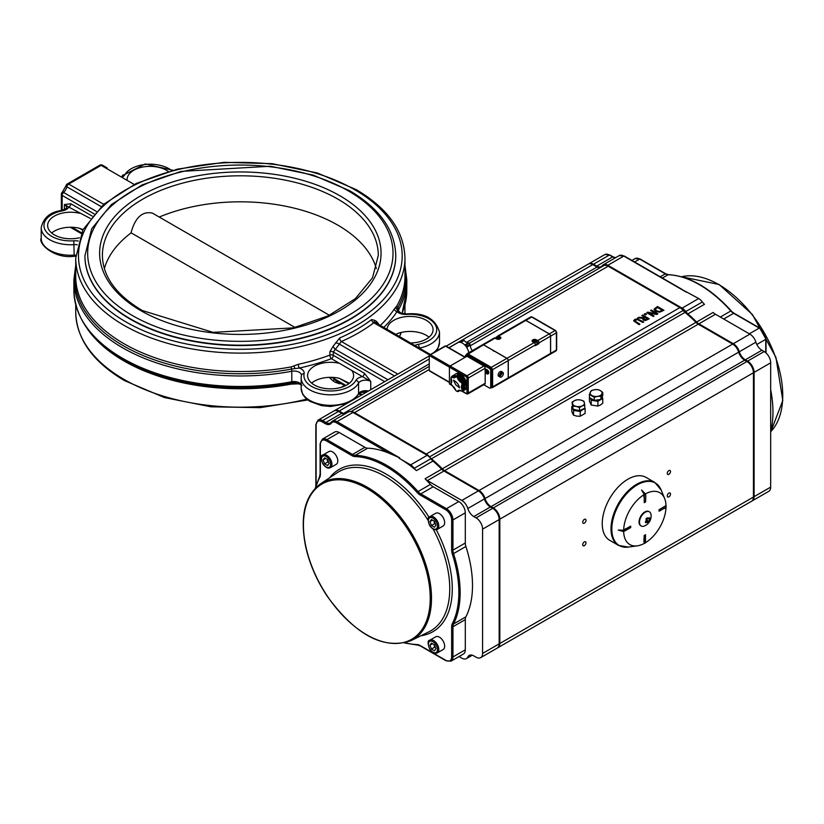 <?xml version="1.0" encoding="UTF-8"?>
<svg xmlns="http://www.w3.org/2000/svg" width="824" height="824" viewBox="0 0 824 824"><rect width="100%" height="100%" fill="white"/><g stroke="black" fill="none" stroke-linecap="round" stroke-linejoin="round"><path stroke-width="1.24" d="M364.383 373.241A2.76 1.597 -60 0 1 362.436 376.619L370.759 381.419L364.383 373.241L333.329 355.309L333.329 351.982L341.363 341.507A2.76 1.36 66.4 0 1 339.704 337.984L333.174 346.183L329.878 351.766L329.878 355.103A2.76 1.597 180 0 1 333.329 355.309A2.76 1.597 -60 0 1 331.382 358.687L351.817 370.491A22.99 13.277 180 0 1 353.578 375.579A22.99 13.277 180 0 1 339.385 387.847A22.99 13.277 180 0 1 314.325 384.973A22.99 13.277 180 0 1 307.589 375.579A22.99 13.277 180 0 1 339.395 363.322M397.796 374.086L341.363 341.507A167.385 96.635 0 0 0 373.797 322.781L375.095 322.977M387.97 379.761L335.286 349.345A2.76 0.772 55.6 0 1 333.174 346.183M394.531 375.971L338.922 343.866A2.76 1.143 15.1 0 0 335.45 343M429.603 355L373.797 322.781A2.76 1.792 52.7 0 1 371.603 319.568A164.625 95.048 180 0 1 339.704 337.984M378.041 324.574L430.406 354.526L374.281 321.916A2.76 2.06 165.5 0 1 374.714 320.33L371.603 319.568M376.795 323.575A2.76 2.235 67.2 0 1 376.3 321.288L374.714 320.33M378.113 324.223A2.76 1.597 180 0 1 378.484 323.708L376.3 321.288M298.329 364.301A164.625 95.048 180 0 0 329.878 355.103A2.76 1.226 -110.5 0 0 331.382 358.687A167.385 96.635 0 0 1 299.297 368.04A2.76 0.793 -102.3 0 1 298.329 364.301L291.222 366.886A164.625 95.048 180 0 1 75.726 276.493L75.726 258.077A164.625 95.048 0 0 0 240.34 353.115A164.625 95.048 0 0 0 404.965 258.077C404.141 231.153 387.877 208.328 356.174 189.602L317.425 173.009L272.116 163.667L224.087 162.328L177.448 169.126L136.176 183.484L103.752 204.249L82.936 229.793L75.726 258.077M363.157 392.059L364.383 392.76A2.76 1.597 120 0 0 364.198 391.925M349.345 383.253L339.395 378.34A22.99 13.277 0 0 0 311.627 383.088M367.185 391.761L365.032 391.863C360.376 392.688 358.131 393.553 358.337 394.49A2.76 2.142 -150.5 0 0 358.553 393.625A29.427 16.995 180 0 1 325.954 405.13A29.427 16.995 180 0 1 301.151 388.351L301.151 377.835A29.427 16.995 0 0 0 325.954 394.614A29.427 16.995 0 0 0 358.553 383.108A7.354 4.244 180 0 1 370.759 381.419L370.759 389.701M339.89 382.892A2.76 1.36 -113.6 0 0 339.704 383.788A164.625 95.048 0 0 0 340.693 383.356M337.758 381.656A2.76 1.906 -19 0 0 335.45 382.367L339.704 383.788M334.235 379.627A2.76 1.669 -96 0 0 333.174 381.007L335.45 382.367M340.25 382.542L339.539 382.697L345.081 385.889L334.132 379.565L333.329 377.423M345.946 385.457L333.329 378.164A2.76 1.597 0 0 0 329.878 377.959L333.174 381.007M83.049 229.577L79.444 228.258A22.99 13.277 0 0 0 51.675 233.007M67.321 183.948A2.76 1.597 60 0 1 68.701 184.082L101.136 165.356A2.76 1.597 -120 0 0 99.755 165.222L67.321 183.948A2.76 2.76 0 0 0 66.013 185.73A2.76 1.071 -167.3 0 0 66.837 186.78A2.76 1.597 -60 0 1 68.701 184.082L103.7 204.29M66.013 185.73L62.243 192.27A2.76 1.071 47.3 0 1 63.551 192.456A6.901 3.986 120 0 0 66.837 186.78L101.146 206.587M134.188 184.442L101.136 165.356A2.76 1.597 -60 0 1 102.516 165.222A2.76 2.76 0 0 0 99.755 165.222M92.144 216.063L70.782 203.734A2.76 1.597 -60 0 1 68.835 207.112L90.269 218.412M70.782 203.734L64.416 204.558L68.835 207.112A10.115 5.84 0 0 1 62.346 210.862A2.76 0.7 -100.7 0 0 61.841 210.408C50.285 211.912 43.404 217.69 41.2 227.754A29.427 16.995 0 0 0 74.15 244.625A7.354 4.244 180 0 1 77.281 244.79M79.403 237.765A22.99 13.277 180 0 1 54.374 234.881A22.99 13.277 180 0 1 47.638 225.498A22.99 13.277 180 0 1 79.444 213.241M130.985 232.976C135.105 217.588 142.253 210.975 152.43 213.107L329.404 315.283M395.767 255.636A155.427 89.734 180 0 1 395.767 255.821A155.427 89.734 180 0 1 240.34 345.555A155.427 89.734 180 0 1 84.913 255.821A155.427 89.734 180 0 1 84.913 255.636M404.965 258.077L404.965 276.493A164.625 95.048 180 0 1 396.911 305.869L394.418 308.825A164.625 95.048 180 0 1 380.163 325.521M87.426 328.92A164.625 95.048 0 0 0 291.222 384.118L298.329 383.819A164.625 95.048 0 0 0 299.04 383.665M429.016 337.201A22.99 13.277 0 0 0 395.561 334.41M301.419 385.807C302.944 385.364 300.781 384.344 294.941 382.748L291.5 382.944A2.76 0.7 -100.6 0 0 291.222 384.118M383.644 327.53A167.385 96.635 0 0 0 397.003 311.637A2.76 2.111 33.1 0 1 394.418 308.825M419.251 348.089A29.427 16.995 0 0 0 439.491 331.948C435.227 318.476 424.288 312.471 406.675 313.913L406.86 314.408A10.115 5.84 0 0 1 397.003 311.637L397.786 307.713A2.76 2.142 29.4 0 1 396.911 305.869M127.112 179.426A22.99 13.277 180 0 1 142.851 167.014A22.99 13.277 180 0 1 168.323 171.516M75.726 268.109A165.542 95.574 0 0 0 291.5 369.07L299.297 368.04A10.115 5.84 0 0 1 304.108 373.736A2.76 2.235 -168.2 0 0 301.399 375.425A2.76 2.235 -168.2 0 0 301.368 375.806A29.427 16.995 0 0 0 301.151 377.835L301.419 375.291A7.354 4.244 180 0 1 301.419 375.373M387.064 329.507A22.99 13.277 180 0 1 410.218 316.426A22.99 13.277 180 0 1 433.053 329.693A22.99 13.277 180 0 1 410.383 342.969M376.331 268.593A137.773 79.537 0 0 0 159.248 217.052M295.023 327.458L131.15 232.852A137.773 79.537 0 0 0 104.36 268.593M453.499 380.297L453.591 380.224C456.815 382.058 458.803 384.602 459.555 387.857L455.765 384.798L453.499 380.297M463.016 390.782A0.917 0.536 -120 0 0 463.17 390.7A9.198 5.315 -120 0 0 463.788 389.824A0.917 0.536 -120 0 0 463.727 389.052A5.078 2.925 60 0 1 463.078 386.291A5.078 2.925 60 0 1 463.727 384.283A0.917 0.536 -120 0 0 463.788 383.572A9.198 5.315 -120 0 0 463.17 381.996A0.917 0.536 -120 0 0 462.583 381.347L461.934 381.718A5.078 2.925 60 0 1 461.842 381.677A5.078 2.925 60 0 1 458.401 377.392A5.078 2.925 60 0 1 458.36 377.279L459.009 376.898A0.917 0.536 -120 0 0 458.484 376.166A9.198 5.315 -120 0 0 457.258 375.456A0.917 0.536 -120 0 0 456.733 375.579L456.393 375.775M458.484 376.166L457.835 376.537A9.198 5.315 -120 0 0 457.711 376.455A9.198 5.315 -120 0 0 456.733 375.888A9.198 5.315 -120 0 0 456.609 375.837L457.258 375.456M456.857 375.445L456.208 375.816A0.917 0.536 60 0 0 456.084 375.96A5.078 2.925 60 0 1 456.043 376.032A5.078 2.925 60 0 1 455.363 376.733A5.078 2.925 60 0 1 452.603 376.341A5.078 2.925 60 0 1 452.51 376.28L453.159 375.899A0.917 0.536 -120 0 0 452.572 375.878L452.077 376.166M452.644 375.816L451.995 376.197A0.917 0.536 60 0 0 451.923 376.249A9.198 5.315 -120 0 0 451.851 376.331A9.198 5.315 -120 0 0 451.367 377.021A9.198 5.315 -120 0 0 451.356 377.031L451.367 377.021A1.195 0.69 -120 0 0 451.356 377.031M458.7 391.173A0.917 0.536 -120 0 0 459.009 390.988L458.36 391.369A5.078 2.925 60 0 1 458.401 391.297A5.078 2.925 60 0 1 459.081 390.597A5.078 2.925 60 0 1 459.586 390.401M463.17 390.7L462.522 391.07A9.198 5.315 -120 0 0 462.594 390.998A9.198 5.315 -120 0 0 463.078 390.298A9.198 5.315 -120 0 0 463.139 390.205L463.788 389.824M463.727 389.052L463.078 389.422A5.078 2.925 60 0 1 463.026 389.309A5.078 2.925 60 0 1 463.026 384.715A5.078 2.925 60 0 1 463.078 384.664L463.727 384.283M463.788 383.572L463.139 383.953A9.198 5.315 -120 0 0 463.078 383.788A9.198 5.315 -120 0 0 462.594 382.532A9.198 5.315 -120 0 0 462.522 382.367L463.17 381.996M461.934 381.718A0.917 0.536 60 0 1 462.522 382.367M457.835 376.537A0.917 0.536 60 0 1 458.36 377.279M463.139 383.953A0.917 0.536 60 0 1 463.078 384.664M463.078 389.422A0.917 0.536 60 0 1 463.139 390.205M451.995 376.197A0.917 0.536 60 0 1 452.51 376.28M462.522 391.07A0.917 0.536 60 0 1 461.965 391.07M458.618 390.555A5.346 3.09 -120 0 0 458.031 391.204L458.401 391.297A1.195 0.69 -120 0 1 457.722 391.441A9.198 5.315 -120 0 0 457.835 391.493A0.917 0.536 60 0 0 458.36 391.369M455.672 376.506A5.078 2.925 60 0 1 455.27 376.578A5.078 2.925 60 0 1 453.159 375.899M462.583 381.347A5.078 2.925 60 0 1 460.472 379.586A5.078 2.925 60 0 1 459.009 376.898M459.009 390.988A5.078 2.925 60 0 1 459.432 390.442M459.936 390.463L459.668 390.617A0.917 0.536 60 0 1 459.164 390.751M459.782 375.414L459.133 375.785A0.917 0.536 60 0 1 459.668 376.527L460.317 376.146A0.917 0.536 -120 0 0 459.782 375.414A9.198 5.315 -120 0 0 458.556 374.704A0.917 0.536 -120 0 0 458.031 374.838L457.701 375.023M464.324 390.04A0.917 0.536 -120 0 0 464.478 389.948A9.198 5.315 -120 0 0 465.086 389.072A0.917 0.536 -120 0 0 465.024 388.3A5.078 2.925 60 0 1 464.376 385.539A5.078 2.925 60 0 1 465.024 383.531A0.917 0.536 -120 0 0 465.086 382.83A9.198 5.315 -120 0 0 464.478 381.244A0.917 0.536 -120 0 0 463.881 380.595A5.078 2.925 60 0 1 461.77 378.834A5.078 2.925 60 0 1 460.317 376.146M463.881 380.595L463.232 380.966A5.078 2.925 60 0 1 461.121 379.215A5.078 2.925 60 0 1 459.668 376.527M464.478 389.948L463.819 390.318A0.917 0.536 60 0 1 463.428 390.391M463.819 390.318A9.198 5.315 -120 0 0 464.437 389.453L465.086 389.072M465.024 388.3L464.376 388.671A0.917 0.536 60 0 1 464.437 389.453M464.376 388.671A5.078 2.925 60 0 1 463.727 385.91A7.354 4.244 60 0 1 463.335 387.98M465.086 382.83L464.437 383.201A0.917 0.536 60 0 1 464.376 383.912L465.024 383.531M464.437 383.201A9.198 5.315 -120 0 0 463.819 381.625L464.478 381.244M463.232 380.966A0.917 0.536 60 0 1 463.819 381.625M456.187 375.837A5.078 2.925 60 0 1 454.457 375.147A0.917 0.536 -120 0 0 453.942 375.075L453.293 375.445A0.917 0.536 60 0 0 453.221 375.497A9.198 5.315 -120 0 0 452.963 375.806M454.848 376.537L454.786 376.568A7.354 4.244 60 0 1 454.848 376.537A7.354 4.244 60 0 1 455.919 376.207A5.078 2.925 60 0 1 453.808 375.528L454.457 375.147M453.293 375.445A0.917 0.536 60 0 1 453.808 375.528M453.942 375.075A0.917 0.536 -120 0 0 453.87 375.126L453.375 375.414M458.165 374.693L457.516 375.064A0.917 0.536 60 0 0 457.382 375.208A5.078 2.925 60 0 1 457.238 375.445M457.516 375.064A0.917 0.536 60 0 1 457.907 375.085L458.556 374.704M463.582 384.458A7.354 4.244 60 0 1 463.727 385.91A5.078 2.925 60 0 1 464.376 383.912M459.102 342.248A0.917 0.536 60 0 1 459.37 341.939L462.614 340.065A0.917 0.536 -120 0 0 462.46 340.158M459.37 341.939A9.198 5.315 60 0 1 460.307 341.857A0.917 0.536 60 0 1 460.935 342.269A5.541 3.203 -120 0 0 461.121 342.516M462.614 340.065A9.198 5.315 60 0 1 463.552 339.972L460.307 341.857M460.935 342.269L464.19 340.394A0.917 0.536 -120 0 0 463.552 339.972M464.19 340.394A5.541 3.203 -120 0 0 468.465 342.866L465.22 344.741A0.917 0.536 60 0 1 465.848 345.06A9.198 5.315 60 0 1 466.786 346.214A0.917 0.536 60 0 1 467.064 347.038A5.541 3.203 -120 0 0 467.126 348.14M464.561 344.762A5.541 3.203 -120 0 0 465.22 344.741M468.578 351.735A5.541 3.203 -120 0 0 469.155 352.497M467.064 347.038L470.308 345.163A0.917 0.536 -120 0 0 470.03 344.339L466.786 346.214M465.848 345.06L469.103 343.175A9.198 5.315 60 0 1 470.03 344.339M469.103 343.175A0.917 0.536 -120 0 0 468.465 342.866M430.561 371.274L429.263 370.522L429.263 355.505L445.516 346.121A0.917 0.536 -60 0 1 445.98 346.07A0.917 0.917 0 0 0 445.053 346.07A0.917 0.536 60 0 1 445.516 346.121L465.024 357.379M448.946 347.79L457.825 342.66A9.198 5.315 60 0 1 464.262 344.483A9.198 5.315 60 0 1 468.784 352.713M461.821 391.132L466.518 393.841A0.917 0.536 -60 0 0 466.981 393.8A1.844 1.061 -120 0 0 467.898 393.893A1.844 1.061 -120 0 0 468.279 393.048L468.279 378.031L485.182 368.266A1.844 1.061 60 0 0 483.884 366.021L466.981 356.256L450.069 366.021A0.917 0.536 120 0 0 449.42 367.144L449.42 383.665A0.917 0.536 120 0 0 449.605 384.087L451.501 385.179M485.182 368.266L485.182 370.285M485.182 371.428L485.182 383.284A1.844 1.061 60 0 1 484.8 384.128L467.898 393.893L466.518 393.841A0.917 0.536 -60 0 1 466.322 393.429L462.398 391.153M465.354 357.194L465.354 356.071A1.844 1.061 60 0 1 465.735 355.226A1.844 1.061 60 0 1 466.652 355.319L467.63 354.753L490.383 367.895A1.844 1.061 60 0 1 490.795 368.204L491.3 367.36L468.187 354.052A0.917 0.536 120 0 0 467.63 354.753A1.844 1.061 60 0 0 467.218 354.588A0.917 0.597 127.8 0 1 467.888 353.846L466.291 355.371M490.795 368.204A1.844 1.061 60 0 1 491.619 369.636L492.608 369.616L491.3 367.36L506.904 358.358L483.492 344.844A1.844 1.061 -120 0 0 482.576 344.751L467.002 353.743L466.333 354.866M466.394 355.072A1.844 1.061 60 0 1 466.703 354.66A1.844 1.061 60 0 1 467.218 354.588M491.619 369.636A1.844 1.061 60 0 1 491.691 370.151L491.691 386.662A1.844 1.061 60 0 1 491.619 387.105A0.917 0.597 -7.8 0 0 492.608 386.889L492.608 369.616L508.202 360.613A1.844 1.061 -120 0 0 506.904 358.358M491.619 387.105A1.844 1.061 60 0 1 491.31 387.507L490.332 388.073A1.844 1.061 60 0 1 489.415 387.98L483.77 384.726M491.3 387.641L492.608 386.889L490.496 387.517M555.747 330.908A0.917 0.536 120 0 0 555.098 330.537A1.844 1.061 60 0 1 556.396 332.793L556.396 350.056A1.844 1.061 60 0 1 556.015 350.9L556.664 349.685A0.917 0.536 180 0 1 556.396 350.056L550.607 353.403A1.844 1.061 60 0 1 550.226 354.248A1.844 1.061 60 0 1 550.195 354.258A1.844 1.061 -120 0 0 550.545 353.434L550.545 336.171A1.844 1.061 -120 0 0 549.237 333.916L525.825 320.402A1.844 1.061 -120 0 0 524.909 320.309L497.758 335.986A1.844 1.061 60 0 1 498.674 336.079L499.983 336.82A2.534 1.463 180 0 1 500.724 337.861A2.534 1.463 180 0 1 499.159 339.21A2.534 1.463 180 0 1 496.409 338.891L495.1 338.139A1.844 1.061 -120 0 0 494.184 338.046L482.637 344.71A1.844 1.061 60 0 1 483.564 344.803L495.1 338.139M550.607 353.403L550.607 336.13L556.396 332.793A0.917 0.536 0 0 0 556.396 332.041M556.664 349.685L556.664 332.412L555.551 330.486L532.139 316.972A0.917 0.536 120 0 0 531.686 317.024L555.098 330.537L549.309 333.875A1.844 1.061 60 0 1 550.607 336.13M493.576 350.663L493.576 351.22M490.939 387.733L492.258 387.713L507.821 378.721A1.844 1.061 -120 0 0 508.202 377.876L508.202 360.613M502.681 372.314A2.76 1.597 -60 0 1 502.794 372.489L499.704 376.867A2.76 1.597 -60 0 1 499.643 376.836L498.726 376.311A2.76 1.597 -60 0 1 498.726 373.128A2.76 1.597 -60 0 1 501.486 371.531L502.403 372.057A2.76 1.597 -60 0 1 502.578 372.191M455.559 374.024A9.198 5.315 60 0 1 455.878 373.818A9.198 5.315 60 0 1 460.472 374.271A9.198 5.315 60 0 1 466.981 385.539A9.198 5.315 60 0 1 465.076 389.752A9.198 5.315 60 0 1 464.736 389.917M490.95 367.195A0.917 0.536 -60 0 0 490.383 367.895L489.415 368.452L466.652 355.319M492.577 386.528A0.917 0.536 0 0 1 491.691 386.662L490.713 387.228A1.844 1.061 60 0 1 490.332 388.073M490.713 387.228L490.713 370.707L491.691 370.151A0.917 0.536 0 0 0 492.577 370.007M489.415 368.452A1.844 1.061 60 0 1 490.713 370.707M549.309 333.875L525.897 320.361L531.686 317.024A1.844 1.061 60 0 0 530.759 316.931L524.97 320.268A1.844 1.061 60 0 1 525.897 320.361M550.545 353.434L508.274 377.845A1.844 1.061 60 0 1 507.893 378.69A1.844 1.061 60 0 1 507.862 378.7M508.274 377.845L508.274 360.572L535.425 344.896A1.844 1.061 -120 0 0 534.117 342.64L532.819 341.898A2.534 1.463 180 0 1 532.077 340.858A2.534 1.463 180 0 1 533.643 339.509A2.534 1.463 180 0 1 536.393 339.828L537.701 340.58A1.844 1.061 60 0 1 538.999 342.836L538.999 343.587L535.425 345.647L535.425 344.896M534.117 342.64L506.966 358.316A1.844 1.061 60 0 1 508.274 360.572M506.966 358.316L483.564 344.803M497.397 336.583A1.844 1.061 60 0 1 497.758 335.986M470.308 345.163A5.541 3.203 -120 0 0 472.409 350.622M499.643 376.836A2.76 1.597 -60 0 1 499.241 376.403L502.341 372.026A2.76 1.597 -60 0 1 502.403 372.057M502.794 372.489L499.704 376.867M502.733 372.252A2.76 1.597 120 0 0 500.271 373.509A2.76 1.597 120 0 0 499.632 376.63M500.096 377.093A2.76 1.597 120 0 0 501.414 376.918A2.76 1.597 120 0 0 503.186 372.716M537.135 342.506L538.999 343.587M459.164 377.32A7.354 4.244 60 0 1 461.121 379.215A7.354 4.244 60 0 1 462.48 381.296M459.133 375.785A9.198 5.315 -120 0 0 457.907 375.085M460.462 376.568A7.354 4.244 60 0 1 463.778 380.544M464.891 383.706A7.354 4.244 60 0 1 464.633 387.228M456.146 375.785L456.084 375.826A7.354 4.244 60 0 1 456.146 375.785A7.354 4.244 60 0 1 456.64 375.569M463.346 390.504A9.198 5.315 -120 0 0 464.427 390.123A9.198 5.315 -120 0 0 465.828 382.758A9.198 5.315 -120 0 0 459.823 374.652A9.198 5.315 -120 0 0 455.229 374.199A9.198 5.315 -120 0 0 454.261 375.054M533.828 342.475A2.534 1.463 0 0 0 537.135 341.084L537.135 343.114A2.534 1.463 180 0 1 535.384 344.504M533.777 341.455L533.303 340.745L534.137 340.147L535.919 340.982L533.777 341.455M534.137 340.147L533.303 341.713M535.682 341.682L535.446 340.261M535.446 341.239L534.137 341.126M497.294 338.427L496.893 337.696L497.789 337.129L499.488 338.015L497.294 338.427M497.789 337.129L496.893 338.674M499.282 338.716L499.087 337.294M499.087 338.262L497.789 338.108M487.18 371.367L485.933 371.892L486.922 373.066L487.726 372.015M487.169 372.098L487.705 371.717L487.88 372.314L487.118 372.108L487.365 373.159A1.483 0.855 -120 0 1 486.922 373.066M487.386 370.584L486.304 370.46L486.871 371.233M486.304 370.46A1.483 0.855 -120 0 1 486.747 370.553L487.746 371.727A1.483 0.855 -120 0 1 487.88 372.314M485.933 371.892A1.483 0.855 -120 0 1 485.789 371.305L486.572 371.397M485.738 369.646A2.441 1.411 60 0 1 485.841 369.564A2.441 1.411 60 0 1 487.056 369.688A2.441 1.411 60 0 1 488.704 372.036A2.441 1.411 60 0 1 488.787 372.675A2.441 1.411 60 0 1 488.282 373.787A2.441 1.411 60 0 1 488.158 373.849M488.478 372.17A2.441 1.411 60 0 1 488.055 373.921A2.441 1.411 60 0 1 485.614 372.51A2.441 1.411 60 0 1 485.614 369.698A2.441 1.411 60 0 1 488.478 372.17M399.022 458.185L410.599 464.87A9.198 5.315 60 0 1 414.266 468.3A9.198 5.315 -120 0 0 416.398 470.628A103.927 59.998 -120 0 0 399.022 458.185L399.671 457.814L389.268 453.313A103.927 59.998 -120 0 0 367.638 448.194A9.198 5.315 -120 0 1 364.867 447.319L339.241 432.518A9.198 5.315 60 0 0 334.637 432.064L322.287 439.202L320.114 443.786A0.917 0.536 180 0 0 320.382 444.157A8.281 4.779 60 0 1 326.232 440.778L351.858 455.579A10.115 5.84 -120 0 0 354.917 456.548A103 59.472 60 0 1 417.109 492.464A10.115 5.84 -120 0 0 420.168 495.018L445.794 509.809A8.281 4.779 60 0 1 451.645 519.944L451.645 550.144A10.115 5.84 -120 0 0 452.294 553.944A103 59.472 60 0 1 452.294 623.696A10.115 5.84 -120 0 0 451.645 626.745L451.645 656.944A8.281 4.779 60 0 1 445.794 660.323L420.168 645.532A10.115 5.84 -120 0 0 417.109 644.564A103 59.472 60 0 1 405.346 642.802M445.794 660.323A0.917 0.536 120 0 0 445.99 660.745L451.047 661.157L463.397 654.019A9.198 5.315 60 0 0 465.303 649.817L465.303 619.607A9.198 5.315 -120 0 1 465.89 616.836A103.927 59.998 -120 0 0 465.89 546.466A9.198 5.315 -120 0 1 465.303 543.016L465.303 512.816A9.198 5.315 60 0 0 458.803 501.548L433.177 486.757A9.198 5.315 -120 0 1 430.396 484.43A103.927 59.998 -120 0 0 425.091 478.765A9.198 5.315 -120 0 0 427.399 480.577L461.821 500.456A9.198 5.315 60 0 1 467.816 508.511A9.198 5.315 -120 0 0 473.81 516.566L476.076 517.874A9.198 5.315 60 0 1 482.586 529.142L482.586 653.442A9.198 5.315 60 0 1 480.68 657.645A9.198 5.315 60 0 1 476.076 657.192L473.81 655.883A9.198 5.315 -120 0 0 469.206 655.42A9.198 5.315 -120 0 0 467.816 657.016A9.198 5.315 60 0 1 466.415 658.603A9.198 5.315 60 0 1 461.821 658.149L459.04 656.543M416.398 470.628L432.981 461.059A103.927 59.998 60 0 1 441.674 469.186L425.091 478.765M473.81 516.566L490.383 506.987A9.198 5.315 60 0 1 484.399 498.932A9.198 5.315 -120 0 0 478.404 490.877L461.821 500.456M321.957 421.733L325.212 423.608A10.115 5.84 -120 0 0 331.341 423.145A8.281 4.779 60 0 1 336.357 422.764A0.917 0.536 -60 0 1 337.006 421.641L352.94 412.443A9.198 5.315 -120 0 0 348.346 411.979L332.412 421.188A9.198 5.315 -120 0 0 331.433 422.063A0.917 0.731 -143.3 0 0 331.258 422.218L330.465 422.939A9.198 5.315 60 0 1 325.861 422.485L322.606 420.601A9.198 5.315 -120 0 0 318.012 420.147L315.839 424.731A0.917 0.536 180 0 0 316.107 425.112A8.281 4.779 60 0 1 321.957 421.733A0.917 0.536 -60 0 1 322.606 420.601L338.54 411.403A9.198 5.315 -120 0 0 333.947 410.949L318.012 420.147M490.383 506.987L492.659 508.305L476.076 517.874M482.586 529.142L499.169 519.563A9.198 5.315 -120 0 0 492.659 508.305M499.169 519.563L499.169 643.863L482.586 653.442M480.68 657.645L497.263 648.076A9.198 5.315 -120 0 0 499.169 643.863M338.54 411.403L341.795 413.288L325.861 422.485A0.917 0.536 -60 0 0 325.212 423.608M344.556 414.173A9.198 5.315 60 0 1 341.795 413.288M352.94 412.443L427.182 455.301L410.599 464.87M432.981 461.059A9.198 5.315 60 0 1 430.849 458.731A9.198 5.315 -120 0 0 427.182 455.301M427.399 480.577L443.982 471.009A9.198 5.315 60 0 1 441.674 469.186M443.982 471.009L478.404 490.877M744.659 360.191L746.935 361.499L493.319 507.924L491.042 506.616L744.659 360.191A9.198 5.315 60 0 1 738.664 352.136A9.198 5.315 -120 0 0 732.67 344.082L479.053 490.507L444.63 470.628L698.247 324.203A9.198 5.315 60 0 1 695.94 322.38L442.323 468.815A103.927 59.998 -120 0 0 431.395 458.803L685.012 312.378A9.198 5.315 60 0 1 683.127 310.452A9.198 5.315 -120 0 0 679.903 307.599L426.276 454.024A9.198 5.315 60 0 1 429.51 456.887A9.198 5.315 -120 0 0 431.395 458.803M753.435 372.767L753.435 497.057L499.818 643.493L499.818 519.192L753.435 372.767A9.198 5.315 -120 0 0 746.935 361.499M499.818 643.493A9.198 5.315 60 0 1 497.912 647.695L751.529 501.27A9.198 5.315 -120 0 0 753.435 497.057M448.843 347.728L592.817 264.607A9.198 5.315 -120 0 0 588.212 264.144L446.144 346.173M592.817 264.607L597.029 267.038L466.446 342.434M599.8 267.924A9.198 5.315 60 0 1 597.029 267.038M470.319 345.792L608.184 266.193A9.198 5.315 -120 0 0 603.58 265.74L469.216 343.309M608.184 266.193L679.903 307.599M685.012 312.378A103.927 59.998 60 0 1 695.94 322.38M698.247 324.203L732.67 344.082M584.36 545.673A2.297 1.329 -60 0 1 583.207 545.787A2.297 1.329 -60 0 1 583.207 543.129A2.297 1.329 -60 0 1 585.504 541.801A2.297 1.329 -60 0 1 585.864 543.644A2.297 1.329 -60 0 1 584.36 545.673M668.903 496.862A2.297 1.329 -60 0 1 667.749 496.975A2.297 1.329 -60 0 1 667.749 494.318A2.297 1.329 -60 0 1 670.046 492.999A2.297 1.329 -60 0 1 670.396 494.833A2.297 1.329 -60 0 1 668.903 496.862M584.36 523.147A2.297 1.329 -60 0 1 583.207 523.261A2.297 1.329 -60 0 1 583.207 520.603A2.297 1.329 -60 0 1 585.504 519.274A2.297 1.329 -60 0 1 585.864 521.118A2.297 1.329 -60 0 1 584.36 523.147M668.903 474.336A2.297 1.329 -60 0 1 667.749 474.449A2.297 1.329 -60 0 1 667.749 471.792A2.297 1.329 -60 0 1 670.046 470.463A2.297 1.329 -60 0 1 670.396 472.307A2.297 1.329 -60 0 1 668.903 474.336M687.906 313.882L704.489 304.303A9.198 5.315 60 0 1 702.357 301.975A9.198 5.315 -120 0 0 698.68 298.546L682.097 308.125A9.198 5.315 60 0 1 685.774 311.554A9.198 5.315 -120 0 0 687.906 313.882A103.927 59.998 60 0 1 696.589 322.009A9.198 5.315 -120 0 0 698.896 323.832L733.319 343.701A9.198 5.315 60 0 1 739.313 351.755A9.198 5.315 -120 0 0 745.308 359.81L747.584 361.128A9.198 5.315 60 0 1 754.094 372.386L754.094 496.687A9.198 5.315 60 0 1 752.188 500.899A9.198 5.315 60 0 1 751.849 501.064M677.349 286.979L698.68 298.546M698.896 323.832L715.479 314.253L749.902 334.132L733.319 343.701M588.552 263.979A9.198 5.315 60 0 1 588.861 263.773A9.198 5.315 60 0 1 593.465 264.226L596.72 266.111A9.198 5.315 -120 0 0 601.314 266.564A9.198 5.315 -120 0 0 602.293 265.688A9.198 5.315 60 0 1 603.271 264.803A9.198 5.315 60 0 1 607.865 265.266L682.097 308.125M646.088 477.415A36.328 20.971 120 0 0 609.76 498.386A36.328 20.971 120 0 0 609.77 540.338L618.525 545.395A36.328 20.971 120 0 1 610.996 528.761A36.328 20.971 120 0 1 626.858 492.206A36.328 20.971 120 0 1 654.843 482.473L646.088 477.415M666.008 505.596L659.107 509.726L659.046 511.199L659.046 509.696L666.008 505.751A29.952 17.294 -60 0 0 664.628 498.489L661.167 490.033L654.843 482.473M644.337 494.513L644.255 502.64L645.563 501.888L645.841 495.657L645.398 493.895L641.566 490.012L644.337 494.513A30.004 17.325 -60 0 1 645.398 493.895A29.952 17.294 -60 0 1 664.628 498.489M644.255 502.64L644.193 496.604M643.812 496.821L644.255 494.524L641.566 490.012M643.966 541.698L644.409 543.459A30.004 17.325 -60 0 0 645.47 542.841L645.542 534.714L644.244 535.466L644.327 543.387A29.952 17.294 -60 0 1 637.282 545.849A29.952 17.294 -60 0 1 623.665 531.573L630.69 527.628L630.69 526.124L623.686 530.347L618.278 530.028L623.665 530.285A29.952 17.294 -60 0 1 644.255 494.524M623.665 530.285L625.437 528.833M625.437 529.08L630.69 526.124M643.894 541.656L644.183 535.425L645.542 534.714M666.008 507.09A29.952 17.294 -60 0 1 645.501 542.707M659.107 511.23L664.309 508.233M618.412 530.1L623.686 531.583A30.004 17.325 -60 0 1 623.686 530.347M664.371 508.521L666.111 507.007A30.004 17.325 -60 0 0 666.111 505.771M334.276 410.785A9.198 5.315 60 0 1 334.596 410.579A9.198 5.315 60 0 1 339.189 411.032L429.263 359.027M442.323 468.815A9.198 5.315 -120 0 0 444.63 470.628M493.319 507.924A9.198 5.315 60 0 1 499.818 519.192M715.479 314.253A9.198 5.315 60 0 1 713.172 312.43L696.589 322.009M745.308 359.81L761.891 350.241L764.167 351.549L747.584 361.128M754.094 372.386L770.677 362.817A9.198 5.315 -120 0 0 764.167 351.549M770.677 362.817L770.677 487.118L754.094 496.687M752.188 500.899L768.771 491.32A9.198 5.315 -120 0 0 770.677 487.118M647.613 318.857L644.224 319.558L643.565 318.754L645.161 317.446L647.613 318.857L645.161 317.446L643.565 318.764L644.224 319.568L643.565 318.764M351.343 411.753A9.198 5.315 60 0 1 354.557 412.618L429.263 369.492M429.263 363.909L343.412 413.473A9.198 5.315 -120 0 0 344.731 414.07M343.412 413.473L339.189 411.032M479.053 490.507A9.198 5.315 60 0 1 485.048 498.561A9.198 5.315 -120 0 0 491.042 506.616M426.276 454.024L354.557 412.618M761.891 350.241A9.198 5.315 60 0 1 755.896 342.187A9.198 5.315 -120 0 0 749.902 334.132M657.346 307.455L655.276 309.422L657.346 307.455L662.352 310.339L657.346 307.455M646.5 314.284L645.46 314.892L644.214 314.171L645.46 314.892L646.5 314.284L645.254 313.563L644.214 314.171M642.823 318.239L643.389 320.114L645.542 320.515L649.219 318.785L645.542 320.515L643.389 320.124L642.823 318.239L637.683 317.951L642.823 318.239L642.524 319.001M644.43 317.034L641.855 315.541L644.44 317.024L643.451 317.601L638.806 317.292L637.683 317.94M663.969 310.277L657.459 306.518L654.184 309.01L655.585 311.359L659.643 312.172L663.969 310.277L659.643 312.183L655.585 311.359L654.112 309.453M657.902 313.779L656.676 314.49L648.921 313.038L656.676 314.49L657.902 313.779L651.393 310.02L650.589 310.483L656.203 313.728L647.716 312.152L646.747 312.718L653.247 316.468L646.747 312.718M654.05 316.004L653.247 316.468L654.05 315.994L648.9 313.027M656.182 313.717L650.589 310.493M639.908 324.162L639.043 324.666L639.908 324.162L634.82 320.907L635.5 319.897L637.24 319.506L642.885 322.452L643.75 321.947L642.885 322.452L637.24 319.516L634.789 320.732M639.043 324.666L633.625 320.814L639.043 324.666M641.855 315.53L642.72 315.036L649.219 318.795M662.352 310.339L659.581 311.493L656.491 310.844L655.327 309.124M643.75 321.947L637.086 318.816L634.758 319.465L633.625 320.814M646.789 519.676L648.766 521.705L649.745 518.718A10.743 7.952 159 0 0 649.868 518.502A9.991 6.314 5.2 0 0 649.58 517.75A10.743 7.952 -21 0 1 649.456 517.966L647.067 518.018M646.644 518.44L647.932 518.605L647.355 518.049A10.743 3.708 45.1 0 0 647.231 517.843A9.991 2.101 -40.4 0 1 646.438 518.636A10.743 3.708 -134.9 0 1 646.562 518.842L645.583 521.829A10.743 7.952 -21 0 1 645.346 521.973A9.991 0.958 -105 0 0 645.635 522.725A10.743 7.952 159 0 0 645.872 522.581L647.973 522.498A10.743 3.708 -134.9 0 1 647.973 522.632A9.991 9.373 -131.7 0 0 648.385 522.251A9.991 9.373 -131.7 0 0 648.776 521.839A10.743 3.708 45.1 0 0 648.766 521.705M644.492 525.98A8.189 4.728 -60 0 1 641.196 525.99A8.189 4.728 -60 0 1 641.196 516.535A8.189 4.728 -60 0 1 649.384 511.807A8.189 4.728 -60 0 1 651.022 514.67A10.763 10.763 0 0 1 644.492 525.98M645.635 521.788L645.872 522.581M647.489 522.056L646.438 520.943L647.736 522.138M649.745 518.718L645.903 518.914M646.789 519.82L648.776 521.839M649.868 518.502L648.756 518.626M648.158 518.687L646.572 518.852M645.491 521.88L645.635 522.725M640.979 525.846A8.189 4.728 -60 0 1 640.742 525.733A8.189 4.728 -60 0 1 640.742 516.277A8.189 4.728 -60 0 1 648.931 511.549A8.189 4.728 -60 0 1 649.147 511.694M589.428 397.559L589.428 401.175L591.21 405.027L597.884 406.057L600.325 405.078L602.756 403.235L602.756 398.476L597.884 401.298L591.21 400.258L590.324 397.899M601.87 396.117L602.756 398.476M601.232 398.775A5.974 3.451 0 0 0 602.076 397.034A5.974 3.451 180 0 1 601.232 398.775M590.468 398.177A5.974 3.451 0 0 0 593.96 400.227A5.974 3.451 180 0 1 590.468 398.177M594.578 400.351A5.974 3.451 0 0 0 600.212 399.506A5.974 3.451 180 0 1 594.578 400.351M597.884 401.298L597.884 406.057M591.21 400.258L591.21 405.027M572.876 408.529L572.68 408.086A5.974 3.451 0 0 0 572.835 408.364A5.974 3.451 180 0 1 572.474 407.19A5.974 3.451 180 0 1 572.484 407.025A5.974 3.451 0 0 0 572.68 408.086L571.784 406.593L571.784 411.361L572.68 413.72L573.576 415.203L576.903 416.161L580.24 416.233L585.122 413.421L585.122 408.663L582.681 409.631A5.974 3.451 0 0 0 583.856 408.663A5.974 3.451 180 0 1 579.746 410.558A5.974 3.451 0 0 0 582.681 409.631L580.24 411.475L573.576 410.445L573.164 409.25M584.886 407.942L585.122 408.663M573.875 409.415A5.974 3.451 0 0 0 576.903 410.527A5.974 3.451 0 0 0 579.2 410.62A5.974 3.451 180 0 1 573.875 409.415M580.24 411.475L580.24 416.233M573.576 410.445L573.576 415.203M574.73 400.516L577.428 399.712L580.642 400.001A5.974 3.451 0 0 0 574.73 400.516A5.974 3.451 0 0 0 572.546 403.729L572.031 402.194L574.73 400.516M583.856 401.164L584.37 402.699A5.974 3.451 0 0 0 580.642 400.001L583.856 401.164M584.886 405.099L582.187 405.913A5.974 3.451 0 0 0 584.37 402.699L584.886 408.199L579.488 410.682L573.061 409.229L572.546 403.729A5.974 3.451 0 0 0 576.275 406.428L573.061 406.129M579.488 407.592L576.275 406.428A5.974 3.451 0 0 0 582.187 405.913L579.488 407.592L579.488 410.682M573.061 409.229L572.031 402.194M600.366 390.617L602.777 392.471L601.85 393.954A5.974 3.451 0 0 0 600.366 390.617A5.974 3.451 0 0 0 594.609 389.69L597.946 389.628L600.366 390.617M600.923 396.313L597.575 396.375A5.974 3.451 0 0 0 601.85 393.954L600.923 396.313L600.923 399.403L594.238 400.392L591.817 398.971L589.407 397.549L589.407 394.459L591.261 390.617L594.609 389.69A5.974 3.451 0 0 0 590.334 392.1A5.974 3.451 0 0 0 591.817 395.448A5.974 3.451 0 0 0 597.575 396.375L594.238 397.302L589.407 394.459M600.923 399.403L602.777 395.572L602.777 392.471M594.238 400.392L594.238 397.302M429.912 516.638L435.762 513.259A7.354 4.244 60 0 1 443.127 517.513A7.354 4.244 60 0 1 443.127 526L437.276 529.389A7.354 4.244 -120 0 0 438.801 526.021A7.354 4.244 -120 0 0 435.587 518.615A7.354 4.244 -120 0 0 429.912 516.638C427.625 516.72 427.502 519.604 429.562 525.3C432.219 529.152 434.794 530.522 437.276 529.389M431.436 519.522L434.444 521.252L435.947 525.125L434.444 527.257L431.436 525.527L429.943 521.654L431.436 519.522M433.887 520.933L434.691 523.652L431.436 525.527M432.538 520.15L429.943 521.654M434.691 523.652L435.484 523.93M429.912 640.176L435.762 636.798A7.354 4.244 60 0 1 443.127 641.051A7.354 4.244 60 0 1 443.127 649.539L437.276 652.917A7.354 4.244 -120 0 0 438.801 649.549A7.354 4.244 -120 0 0 435.587 642.154A7.354 4.244 -120 0 0 429.912 640.176C427.625 640.258 427.502 643.142 429.562 648.838C432.219 652.69 434.794 654.06 437.276 652.917M431.436 643.05L434.444 644.79L435.947 648.663L434.444 650.795L431.436 649.065L429.943 645.192L431.436 643.05M433.887 644.461L434.691 647.18L431.436 649.065M432.538 643.688L429.943 645.192M434.691 647.18L435.484 647.468M323.049 454.941L328.9 451.562A7.354 4.244 60 0 1 336.264 455.816A7.354 4.244 60 0 1 336.264 464.303L330.403 467.682A7.354 4.244 -120 0 0 331.928 464.314A7.354 4.244 -120 0 0 328.714 456.918A7.354 4.244 -120 0 0 323.049 454.941C320.763 455.023 320.639 457.907 322.689 463.603C325.356 467.455 327.931 468.825 330.403 467.682M324.574 457.814L327.581 459.555L329.085 463.428L327.581 465.56L324.574 463.83L323.07 459.957L324.574 457.814M327.025 459.236L327.828 461.945L324.574 463.83M325.676 458.453L323.07 459.957M327.828 461.945L328.622 462.233M329.878 351.766A2.76 1.597 0 0 1 333.329 351.982L384.705 381.646M378.484 324.553L378.484 323.708M351.817 370.491L362.436 376.619A10.115 5.84 0 0 0 355.937 380.358A26.667 15.399 180 0 1 324.821 390.617A26.667 15.399 180 0 1 304.108 373.736M406.86 314.408A26.667 15.399 180 0 1 436.102 326.366A26.667 15.399 180 0 1 418.334 344.329A2.76 0.7 79.3 0 1 419.189 348.058M418.334 344.329A10.115 5.84 0 0 0 414.781 345.514M364.383 392.76L364.939 393.048M339.395 378.34L348.737 383.727M362.024 394.737L359.573 393.326M329.878 377.33L329.878 377.959M368.441 391.029A7.354 4.244 0 0 0 358.553 393.625L358.553 383.108A2.76 2.142 29.5 0 0 355.937 380.358M79.444 228.258L82.75 230.164M81.473 232.759L71.956 227.27M61.841 210.408C66.002 208.76 67.578 207.813 66.569 207.566A7.354 4.244 180 0 0 64.416 204.558L64.416 209.605M62.161 210.336L62.161 195.422L94.049 213.828M96.305 211.366L63.551 192.456A2.76 1.597 -60 0 0 62.161 195.422A2.76 1.597 180 0 1 61.347 194.299L61.347 210.501M78.301 241.061A10.115 5.84 0 0 0 73.82 240.783A26.667 15.399 180 0 1 44.589 228.825A26.667 15.399 180 0 1 62.346 210.862M102.392 255.45A137.948 79.65 180 0 1 240.34 175.8A137.948 79.65 180 0 1 378.298 255.45L372.5 277.853L355.36 298.649L328.168 315.87L293.282 327.88L213.097 332.371L142.222 310.504C116.06 294.817 102.773 276.462 102.392 255.45M140.842 310.638A140.708 81.236 0 0 0 376.259 274.217A140.708 81.236 0 0 0 203.93 174.719A140.708 81.236 0 0 0 140.842 310.638M348.294 190.869A152.667 88.137 180 0 1 279.861 338.334A152.667 88.137 180 0 1 92.875 230.38A152.667 88.137 180 0 1 348.294 190.869M84.913 255.45A155.427 89.734 0 0 0 240.34 345.184A155.427 89.734 0 0 0 395.767 255.45C394.984 229.989 379.617 208.41 349.675 190.735L313.089 175.069L270.323 166.242L180.971 171.402L142.006 184.957L111.395 204.568L91.742 228.712L84.913 255.821M354.794 189.747A161.865 93.452 180 0 1 282.241 346.09A161.865 93.452 180 0 1 83.996 231.637A161.865 93.452 180 0 1 354.794 189.747M306.744 399.115A164.625 95.048 180 0 1 123.94 379.349A164.625 95.048 180 0 1 75.726 312.142L75.726 304.839M404.965 312.142A164.625 95.048 180 0 1 404.934 313.923L404.965 304.839M401.154 332.474A164.625 95.048 180 0 1 399.403 336.635M344.679 385.653A164.625 95.048 180 0 1 340.58 387.538M293.89 383.994A2.76 1.133 92.4 0 1 294.858 382.748M301.151 384.674A7.354 4.244 0 0 0 294.817 381.584A7.354 4.244 0 0 0 291.789 381.769A2.76 0.7 79.4 0 1 291.5 382.944A165.542 95.574 180 0 1 138.968 367.597C97.005 348.109 75.314 322.359 73.882 290.367L73.882 279.851A166.458 96.109 0 0 0 291.789 371.253A7.354 4.244 180 0 1 294.817 371.068A7.354 4.244 180 0 1 301.419 375.291M396.014 307.012A2.76 2.482 -134.4 0 0 397.106 309.494M398.301 310.926A7.354 4.244 180 0 1 398.301 310.864A7.354 4.244 180 0 1 398.662 309.546A2.76 2.142 -150.6 0 0 397.786 307.713A165.542 95.574 0 0 0 404.965 268.109M122.714 176.892A10.115 5.84 0 0 0 124.754 174.832A26.667 15.399 180 0 1 145.972 164.398A26.667 15.399 180 0 1 171.711 170.589M73.882 290.367A166.458 96.109 180 0 0 291.789 381.769L291.789 371.253A2.76 0.7 79.4 0 0 291.5 369.07A2.76 0.7 79.4 0 1 291.222 366.886M294.941 368.483L293.89 365.969M435.731 351.457L437.935 348.387L439.491 342.465A29.427 16.995 180 0 1 433.445 352.775M402.071 313.491L406.809 290.367A166.458 96.109 180 0 1 401.937 313.45M124.754 174.832A2.76 2.142 -150.5 0 0 122.354 175.728L121.818 176.367M398.662 311.627L398.662 309.546A166.458 96.109 0 0 0 406.809 279.851L404.965 265.369M75.746 256.285L74.016 256.305L74.15 255.131A29.427 16.995 180 0 1 41.2 238.27L41.2 227.754M75.798 255.131A7.354 4.244 0 0 0 74.15 255.131L73.82 240.783M461.213 382.511L461.399 382.171A5.346 3.09 60 0 1 457.773 377.66L457.402 377.773A5.624 3.244 -120 0 0 461.213 382.511L461.625 382.975A8.642 4.995 60 0 1 462.079 384.159L462.048 384.654A5.624 3.244 -120 0 0 462.048 389.742L462.079 390.277A8.642 4.995 60 0 1 461.625 390.926L461.213 390.926A5.624 3.244 -120 0 0 457.402 391.266L457.032 391.338A8.642 4.995 60 0 1 456.115 390.813L455.744 390.308A5.624 3.244 -120 0 0 451.923 385.56L451.521 385.096A8.642 4.995 60 0 1 451.068 383.922L451.099 383.418A5.624 3.244 -120 0 0 451.099 378.329L451.068 377.794A8.642 4.995 60 0 1 451.521 377.145L451.923 377.145A5.624 3.244 -120 0 0 455.744 376.805L456.115 376.733A8.642 4.995 60 0 1 457.032 377.268L457.402 377.773M461.213 390.926L461.399 391.029A0.917 0.536 -120 0 0 461.976 391.039A8.92 5.15 -120 0 0 462.449 390.37A0.917 0.536 -120 0 0 462.408 389.598A5.346 3.09 60 0 1 462.408 384.767A0.917 0.536 -120 0 0 462.449 384.046A8.92 5.15 -120 0 0 461.976 382.83A0.917 0.536 -120 0 0 461.399 382.171L461.656 382.017A0.917 0.536 60 0 1 462.233 382.676L462.594 382.532A1.195 0.69 -120 0 0 461.842 381.677L461.656 382.017A5.346 3.09 -120 0 1 458.031 377.505L458.401 377.392A1.195 0.69 -120 0 0 457.711 376.455L457.238 376.939A8.92 5.15 -120 0 0 456.29 376.393L456.558 376.238A8.92 5.15 60 0 1 457.495 376.784A0.917 0.536 60 0 1 458.031 377.505L457.773 377.66A0.917 0.536 -120 0 0 457.238 376.939L457.032 377.268M456.033 376.331A0.917 0.536 60 0 1 456.146 376.218L455.878 376.372A0.917 0.536 -120 0 0 455.765 376.496L455.878 376.372A0.917 0.536 -120 0 1 456.29 376.393L456.115 376.733M455.672 376.64A5.346 3.09 60 0 1 455.044 377.227L455.744 376.805M455.044 377.227A5.346 3.09 60 0 1 452.139 376.815L451.923 377.145M451.727 376.712L451.82 376.661A0.917 0.536 60 0 1 452.397 376.671L452.139 376.815A0.917 0.536 -120 0 0 451.552 376.815L451.521 377.145M451.48 376.898A8.92 5.15 -120 0 0 451.078 377.485L451.068 377.794M451.758 381.141A5.346 3.09 60 0 1 451.13 383.088L451.099 383.418M451.892 376.599L451.016 377.547L450.996 383.891L456.156 390.926L457.65 391.482A0.917 0.536 -120 0 1 457.238 391.462L457.032 391.338A8.92 5.15 -120 0 1 456.671 391.153M457.907 391.328A0.917 0.536 60 0 1 457.763 391.369L458.031 391.204A0.917 0.536 60 0 1 457.907 391.328L457.65 391.482A0.917 0.536 -120 0 0 457.773 391.359L457.402 391.266M457.773 391.359A5.346 3.09 60 0 1 458.484 390.617A5.346 3.09 60 0 1 461.069 390.834M461.976 391.06A1.195 0.69 -120 0 0 462.594 390.998L461.625 390.926M461.625 382.975L462.233 382.676A8.92 5.15 60 0 1 462.707 383.902L463.078 383.788A1.195 0.69 -120 0 1 463.026 384.715L462.666 384.612A5.346 3.09 -120 0 0 462.666 389.453L463.026 389.309A1.195 0.69 -120 0 1 463.078 390.298L462.079 390.277M462.068 390.988A0.917 0.536 60 0 0 462.233 390.885A8.92 5.15 60 0 0 462.707 390.216A0.917 0.536 60 0 0 462.666 389.453L462.048 389.742M462.079 384.159L462.707 383.902A0.917 0.536 60 0 1 462.666 384.612L462.048 384.654M451.871 376.609L451.851 376.331A1.195 0.69 -120 0 1 452.603 376.341L452.397 376.671A5.346 3.09 -120 0 0 455.167 377.155M456.146 376.218A0.917 0.536 60 0 1 456.558 376.238L456.733 375.888A1.195 0.69 -120 0 0 456.043 376.032L456.105 376.238M483.884 366.021L466.981 375.775A0.917 0.536 120 0 0 466.322 376.908A0.917 0.536 60 0 1 466.981 378.031A0.917 0.536 180 0 0 468.279 378.031A1.844 1.061 -120 0 0 466.981 375.775L430.561 354.753M429.263 355.505L466.322 376.908M449.42 382.161L429.263 370.522M451.325 384.757L449.42 383.665M485.182 383.284L468.279 393.048A0.917 0.536 180 0 1 466.981 393.048A0.917 0.536 60 0 1 466.322 393.429M466.981 378.031L466.981 393.048M468.187 354.052L483.492 344.844M508.202 377.876L492.608 386.889M498.674 336.079L525.825 320.402M538.999 342.836L550.545 336.171M549.237 333.916L537.701 340.58M532.922 339.993A2.534 1.463 0 0 0 532.088 340.971M532.077 341.084L533.746 339.601C536.733 339.849 537.866 340.343 537.135 341.084A2.534 1.463 0 0 0 536.97 340.559A2.534 1.463 0 0 0 536.29 339.993M533.798 339.642A2.256 1.298 180 0 1 536.836 341.064A2.256 1.298 180 0 1 533.19 341.867A2.256 1.298 180 0 1 533.798 339.642M496.512 336.995A2.534 1.463 0 0 0 495.667 338.087A2.534 1.463 0 0 0 495.791 338.53M500.714 337.974A2.534 1.463 0 0 0 500.601 337.634A2.534 1.463 0 0 0 499.88 336.995M497.5 336.614A2.256 1.298 180 0 1 500.395 338.128A2.256 1.298 180 0 1 496.676 338.818A2.256 1.298 180 0 1 497.5 336.614M487.726 371.727A1.37 0.793 60 0 1 487.849 372.252M486.057 371.871A1.37 0.793 60 0 1 485.923 371.346M486.757 372.149L487.623 371.706M320.505 483.843C304.726 495.718 299.761 516.576 305.622 546.415C309.443 563.595 316.591 580.137 327.077 596.03C355.556 635.119 383.541 649.992 411.032 640.639A90.589 52.303 -120 0 0 427.069 568.663A90.589 52.303 -120 0 0 367.442 487.303A90.589 52.303 -120 0 0 320.505 483.843L337.171 472.739A91.876 53.045 60 0 1 384.777 476.251A91.876 53.045 60 0 1 428.119 520.408M433.125 529.059A91.876 53.045 60 0 1 428.985 631.761L411.032 640.639M429.108 517.307A93.709 54.106 -120 0 0 386.013 474.037A93.709 54.106 -120 0 0 329.693 477.714M420.93 635.747A93.709 54.106 -120 0 0 436.298 529.75M315.788 487.684A103 59.472 60 0 1 319.733 477.415A10.115 5.84 -120 0 0 320.382 474.356L320.382 444.157M316.107 485.192L316.107 425.112M331.341 423.145A0.917 0.731 -143.3 0 1 331.258 422.218L332.412 421.188A9.198 5.315 -120 0 1 337.006 421.641L399.671 457.814M331.176 422.372A9.198 5.315 60 0 1 330.465 422.939M336.357 422.764L389.268 453.313M366.824 488.416A89.672 51.778 60 0 1 421.744 629.938A89.672 51.778 60 0 1 311.915 566.531A89.672 51.778 60 0 1 366.824 488.416M452.294 623.696A0.917 0.7 27.1 0 0 453.53 623.974A103.927 59.998 -120 0 0 453.53 553.604L452.294 553.944M451.645 626.745A0.917 0.536 0 0 0 452.953 626.745A9.198 5.315 60 0 1 453.53 623.974L465.89 616.836M451.645 656.944A0.917 0.536 0 0 0 452.953 656.944L452.953 626.745L465.303 619.607M451.047 661.157A9.198 5.315 -120 0 0 452.953 656.944L465.303 649.817M420.168 645.532A0.917 0.536 120 0 0 420.364 645.954L445.99 660.745M417.109 644.564A0.917 0.711 91.8 0 0 417.737 645.099L420.364 645.954M319.733 477.415A0.917 0.7 -152.9 0 1 319.568 476.622L315.242 488.251M320.382 474.356A0.917 0.536 180 0 1 320.114 473.985L319.568 476.622M326.232 440.778A0.917 0.536 -60 0 1 326.881 439.656A9.198 5.315 -120 0 0 322.287 439.202M351.858 455.579A0.917 0.536 -60 0 1 352.507 454.446L326.881 439.656L339.241 432.518M354.917 456.548A0.917 0.711 -88.2 0 1 355.288 455.332A9.198 5.315 60 0 1 352.507 454.446L364.867 447.319M417.109 492.464L418.046 491.567A103.927 59.998 -120 0 0 355.288 455.332L367.638 448.194M420.168 495.018A0.917 0.536 -60 0 1 420.817 493.885A9.198 5.315 60 0 1 418.046 491.567L430.396 484.43M445.794 509.809A0.917 0.536 -60 0 1 446.443 508.686L420.817 493.885L433.177 486.757M451.645 519.944A0.917 0.536 0 0 0 452.953 519.944A9.198 5.315 -120 0 0 446.443 508.686L458.803 501.548M451.645 550.144A0.917 0.536 0 0 0 452.953 550.144L452.953 519.944L465.303 512.816M465.89 546.466L453.53 553.604A9.198 5.315 60 0 1 452.953 550.144L465.303 543.016M467.816 508.511L484.399 498.932M414.266 468.3L430.849 458.731M471.276 655.008L467.816 657.016M593.465 264.226L609.399 255.028L612.654 256.913L596.72 266.111M607.865 265.266L623.799 256.068L686.454 292.242M683.127 310.452L429.51 456.887M588.861 263.773L604.795 254.575A9.198 5.315 60 0 1 609.399 255.028A0.917 0.536 120 0 1 609.853 254.987L613.107 256.861A0.917 0.536 120 0 0 612.654 256.913A9.198 5.315 -120 0 0 615.415 257.788M770.677 389.742A103.927 59.998 60 0 1 770.677 431.652M485.048 498.561L738.664 352.136M739.313 351.755L755.896 342.187M685.774 311.554L702.357 301.975M603.271 264.803L619.195 255.605A9.198 5.315 60 0 1 623.799 256.068A0.917 0.536 120 0 1 624.252 256.017L681.633 289.142M631.905 260.435L635.088 258.602A9.198 5.315 60 0 1 639.681 259.055L665.308 273.856L660.23 276.782M634.604 261.991L639.681 259.055A0.917 0.536 -60 0 1 640.145 259.014L665.771 273.805A0.917 0.536 -60 0 0 665.308 273.856A9.198 5.315 -120 0 0 668.089 274.742A103.927 59.998 60 0 1 730.837 310.967L720.32 317.044M662.383 278.028L668.089 274.742A0.917 0.711 -88.2 0 1 668.697 274.763M723.719 319.012L733.618 313.295L759.244 328.086L749.346 333.802M734.081 313.244L730.837 310.967A9.198 5.315 -120 0 0 733.618 313.295A0.917 0.536 -60 0 1 734.081 313.244L759.707 328.045A0.917 0.536 -60 0 0 759.244 328.086A9.198 5.315 60 0 1 765.743 339.354L765.743 352.682M756.823 344.504L765.743 339.354A0.917 0.536 0 0 0 766.021 338.973L766.021 352.929M665.771 273.805L668.388 274.66C689.451 275.958 710.401 288.029 731.249 310.875L731.218 311.112M770.883 431.519L782.8 400.495L775.93 357.348L752.415 314.531L719.105 284.496L681.541 276.761A90.589 52.303 60 0 1 718.683 284.517A90.589 52.303 60 0 1 775.611 357.431A90.589 52.303 60 0 1 770.893 431.488M637.282 545.849L628.228 547.084A36.081 20.827 -60 0 1 611.82 529.039A36.081 20.827 -60 0 1 632.708 488.014A36.081 20.827 -60 0 1 661.167 490.033M437.493 526.021A6.438 3.718 60 0 1 430.664 526.629A6.438 3.718 60 0 1 430.664 517.524A6.438 3.718 60 0 1 437.493 526.021M437.493 649.549A6.438 3.718 60 0 1 430.664 650.167A6.438 3.718 60 0 1 430.664 641.062A6.438 3.718 60 0 1 437.493 649.549M330.63 464.314A6.438 3.718 60 0 1 323.801 464.932A6.438 3.718 60 0 1 323.801 455.827A6.438 3.718 60 0 1 330.63 464.314M361.221 395.201L358.873 393.851L361.221 395.201M70.308 227.249L81.143 233.501L70.308 227.249M62.243 192.27A2.76 2.76 0 0 0 61.347 194.299M107.11 167.88L102.516 165.222M307.785 399.949L260.302 407.643L211.016 406.819L164.357 397.539L124.506 380.606C92.813 361.88 76.55 339.055 75.726 312.142M401.288 332.443L399.547 336.717M406.675 313.913L401.02 313.141L398.301 310.864M172.896 170.269L145.178 163.955L122.354 175.728M358.337 394.49L354.361 399.166M346.595 403.647L330.537 406.5L321.607 405.655L309.876 401.35L305.251 397.704L302.666 394.191L301.151 388.351M74.016 256.305C53.879 259.014 38.059 243.276 41.2 238.27M75.726 265.369L73.882 279.851M439.491 342.465L439.491 331.948M406.809 290.367L406.809 279.851M462.161 390.947L458.484 390.617M458.886 391.132L458.237 391.503M463.098 390.751L462.449 391.132M464.406 389.999L463.757 390.38M459.277 341.97L462.532 340.096M465.292 357.225L445.98 346.07M429.644 354.969L445.053 346.07M449.42 382.47L429.644 371.058M532.139 316.972L530.759 316.931M556.015 350.9L550.226 354.248M466.703 354.66L465.735 355.226M550.164 354.279L507.893 378.69M455.878 373.818L455.229 374.199M465.076 389.752L464.427 390.123M495.667 338.458L497.459 336.573C500.302 336.851 501.383 337.356 500.724 338.087M487.118 372.108L487.654 371.717M315.839 486.088L315.839 424.731M404.584 642.998L417.737 645.099M320.114 473.985L320.114 443.786M472.296 655.214L466.415 658.603M334.596 410.579L429.263 355.917M429.263 366.381L350.88 411.639M770.677 432.332L770.677 388.032M766.021 338.973L759.707 328.045M640.145 259.014L635.088 258.602M604.795 254.575L609.853 254.987M613.107 256.861L615.569 257.706M619.195 255.605L624.252 256.017M628.228 547.084L618.525 545.395"/></g></svg>
